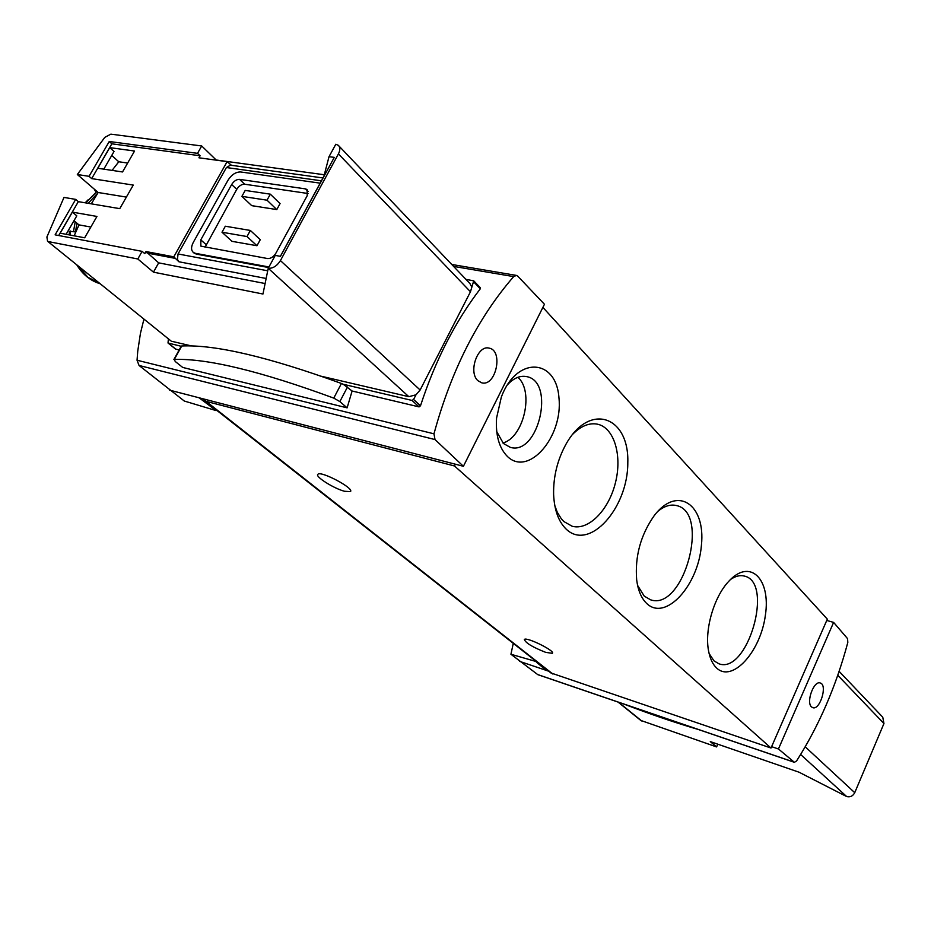 <?xml version="1.0" encoding="UTF-8"?>
<svg xmlns="http://www.w3.org/2000/svg" width="931" height="931" viewBox="0 0 931 931"><rect width="100%" height="100%" fill="white"/><g stroke="black" fill="none" stroke-linecap="round" stroke-linejoin="round"><path stroke-width="1.4" d="M513.272 643.368L510.933 654.26L536.547 661.65M510.933 654.26L537.815 674.661L794.422 762.326L778.444 748.978L833.617 622.397L847.571 638.654L847.815 642.46C836.061 686.31 818.977 725.796 796.587 760.93L794.422 762.326M216.446 410.071L216.155 410.606L184.291 401.028L139.056 365.476L435.01 439.572L433.974 433.823C451.256 370.329 477.824 317.925 513.679 276.6L516.379 275.401L517.764 276.17L544.449 304.274L463.405 466.291L435.01 439.572M143.944 319.1L140.43 333.391L137.753 351.138L137.043 360.227L139.056 365.476M77.331 174.516L89.05 176.32L109.253 141.489L197.535 153.347L201.701 145.969L110.847 134.145L104.784 137.381L77.331 174.516L98.174 192.508L91.308 203.831M465.931 279.37L473.728 280.836L470.469 291.764L420.125 390.008L415.982 394.802L408.837 396.687L268.233 268.279L275.25 255.408L280.452 256.339L334.287 157.374L329.015 156.699L335.8 144.258L338.29 145.294C340.269 147.249 340.315 150.124 338.43 153.894L280.429 260.587C277.007 265.987 272.934 268.559 268.233 268.279L262.961 294.021L153.452 272.155L158.677 262.856L145.992 251.556L144.805 253.639L142.117 251.358L55.115 234.845L75.679 199.385L63.995 197.419L46.899 237.009L47.551 241.234L170.769 340.769M73.991 220.705L78.984 224.918M74.154 235.811L79.007 224.883L90.854 227.036M111.732 155.454L118.784 161.761L127.663 163.041M112.069 170.396L118.784 161.761M142.117 251.358L137.811 258.981L48.459 241.618M153.452 272.155L137.811 258.981M197.535 153.347L200.084 155.768L198.931 157.793L227.117 161.645L231.482 165.322M201.701 145.969L216.364 160.179M89.05 176.32L91.68 178.612L111.836 143.816L109.253 141.489M126.383 197.093L98.174 192.508M75.679 199.385L78.332 201.643L119.762 208.649L133.261 185.083L91.68 178.612M839.11 671.356L882.763 717.196L883.95 723.527L854.739 792.688C852.901 796.098 850.224 797.39 846.698 796.575L799.031 772.206L710.283 741.6L716.591 746.918L640.807 720.443M717.801 744.195L716.591 746.918M415.982 394.802L413.597 399.469L411.979 400.423L343.283 384.282L352.104 391.008L419.066 406.894L420.498 405.776C435.208 360.646 455.131 321.661 480.28 288.819L480.012 287.679M352.104 391.008L347.123 407.848L182.72 367.442L175.214 361.472L174.33 359.413C207.671 358.377 260.82 371.271 333.764 398.107L339.862 401.587L347.123 407.848M181.196 346.285L168.022 343.015L175.494 349.032L179.148 349.986M76.924 223.149L75.516 231.947L69.453 231.249M96.242 191.937L94.927 190.576M88.154 199.781L85.187 202.795M75.202 221.718L73.514 231.575M96.929 191.437L85.803 202.9M97.988 192.81L88.166 203.307M241.897 196.36L251.731 205.658L276.786 209.58L280.068 203.598L270.316 194.172L245.202 190.413L241.897 196.36L267.011 200.188L270.316 194.172M205.076 247.204L236.753 189.354C238.988 185.863 241.629 184.152 244.655 184.222L308.056 193.508M221.997 232.226L232.017 241.338L256.968 245.726L260.284 239.674L250.346 230.457L225.325 226.221L221.997 232.226L246.994 236.544L250.346 230.457M216.446 160.039L324.291 174.749M158.677 262.856L265.102 283.536M408.837 396.687L321.486 376.287M191.53 345.936L171.886 341.34M216.155 410.606L199.071 397.781L455.375 464.208L454.491 465.977L206.077 401.354L202.772 398.736M169.686 390.159L199.071 397.781M542.889 307.405L827.322 619.138L826.751 620.453L833.617 622.397M519.661 661.371L546.357 670.413L536.337 662.092M546.718 669.645L546.357 670.413L548.696 671.204M826.751 620.453L771.008 748.035L550.896 672.938M507.488 456.539C528.645 477.091 563.115 436.755 558.972 398.026C556.389 358.191 516.6 355.793 501.344 397.083L496.572 418.042C495.49 435.243 499.132 448.079 507.488 456.539M716.649 668.051C732.383 683.098 760.615 651.619 765.363 615.356C771.066 578.838 749.921 557.692 728.577 581.514C713.937 597.027 704.476 629.624 708.526 650.653C709.946 658.508 712.657 664.303 716.649 668.051M646.836 603.602C665.653 621.559 698.297 585.459 701.427 545.205C705.803 504.509 677.512 484.795 654.214 515.646C640.668 534.941 634.814 556.331 636.664 579.838C638.061 590.58 641.447 598.505 646.836 603.602M566.374 529.32C589.532 551.35 628.053 507.989 627.808 462.649C629.263 416.413 589.917 401.866 566.246 443.738C557.518 459.483 553.305 476.346 553.608 494.314C554.329 510.153 558.588 521.826 566.374 529.32M771.008 748.035L454.491 465.977M344.423 491.254C333.496 488.356 314.701 476.416 317.855 474.321C320.695 470.376 354.932 488.612 350.393 491.626L344.423 491.254M545.775 652.387C532.741 647.266 525.596 642.972 524.339 639.481C526.341 636.571 555.784 651.13 552.316 653.306L545.775 652.387M554.771 505.452L557.273 512.248L561.381 518.881L563.825 521.511L572.123 526.236C588.52 530.821 608.711 510.13 615.403 482.886C622.374 455.713 614.332 427.876 597.667 424.222C589.335 422.534 580.956 425.944 572.53 434.44M637.595 585.413L644.217 596.108L650.583 599.808C683.61 611.458 710.725 512.318 676.36 505.533C670.483 504.148 664.315 506.08 657.856 511.328M709.108 653.515L713.996 660.859L718.988 663.815C747.581 674.556 774.255 582.399 744.416 576.08C740.133 574.951 735.525 576.068 730.602 579.431M502.915 442.993C523.769 437.465 534.301 391.451 517.892 377.311M496.712 431.6L503.427 443.493L510.351 447.369C538.572 455.853 555.656 381.338 526.504 376.59C519.94 375.379 513.551 378.149 507.348 384.899M771.601 746.662L778.444 748.978M811.518 706.908L812.751 707.665C820.002 710.586 827.845 684.716 820.234 682.993C813.869 680.293 805.85 702.253 811.518 706.908M455.375 464.208L463.405 466.291M477.917 380.686L481.804 382.85C495.99 386.796 503.636 350.289 489.054 348.113C477.522 344.784 468.095 372.284 477.917 380.686M168.022 343.015L168.395 338.849M338.872 145.899L469.934 283.571L471.493 286.504M181.242 346.204L181.743 345.983C215.282 344.458 268.512 356.957 341.433 383.479L343.283 384.282M329.015 156.699L323.883 176.343L280.371 256.328M266.138 278.474L178.927 261.774L177.449 259.412L178.042 253.965L226.408 167.533L230.388 165.171L322.999 177.961M268.943 266.976L195.347 253.313L196.232 254.082L268.628 267.546M196.232 254.082L193.811 252.836M178.927 261.774L173.806 256.828L145.992 251.556M227.117 161.645L173.806 256.828M195.347 253.313L193.392 252.476C191.006 250.288 190.971 246.948 193.264 242.444L228.014 180.207C231.61 174.632 235.822 171.886 240.664 171.967L320.171 183.151M305.508 188.888L239.581 179.369C236.544 179.311 233.902 181.021 231.656 184.524L200.793 239.872L200.875 246.133L267.5 258.539C270.712 258.713 273.505 256.956 275.844 253.255L307.218 195.685L307.09 189.563L305.508 188.888L308.161 191.53M276.786 209.58L267.011 200.188M256.968 245.726L246.994 236.544M698.262 729.473C674.94 722.631 650.082 714.135 623.689 703.999M84.663 237.789L60.166 233.181L72.362 212.128L96.94 216.446L84.663 237.789M122.531 171.956L97.79 168.255L109.742 147.622L134.564 151.031L122.531 171.956M111.836 143.816L200.084 155.768M58.7 235.52L78.332 201.643M66.124 234.298L76.796 215.841L72.362 212.128M103.807 169.151L114.036 151.474L109.742 147.622M419.066 406.894L411.979 400.423M137.043 360.227L433.974 433.823M453.572 266.394L513.679 276.6M70.465 231.004L70.244 235.078M77.995 265.835L87.817 277.217L100.176 283.746M846.698 796.575L800.637 754.494M641.808 721.025L618.556 702.253M552.863 674.044L206.077 401.354M537.49 674.486L794.12 762.163M883.95 723.527L837.76 675.289M854.739 792.688L805.222 746.813M480.28 288.819L473.809 282M420.498 405.776L413.597 399.469M175.866 349.206L168.383 343.178M338.43 153.894L470.469 291.764M280.429 260.587L420.125 390.008M267.721 270.793L178.042 253.965M321.451 180.8L226.408 167.533M147.133 253.034L174.947 258.318M244.655 184.222L239.581 179.369M206.042 244.55L200.793 239.872M236.753 189.354L231.656 184.524M339.862 401.587L347.507 386.97M174.33 359.413L181.743 345.983M333.764 398.107L341.433 383.479M47.551 241.234L170.978 340.932M640.993 720.606L618.056 702.079M551.28 673.229L204.355 400.574M451.744 264.462L516.379 275.401M480.326 287.795L473.821 280.918M193.392 252.476L194.276 253.255M69.406 231.249L69.22 234.88M76.738 264.811C82.638 274.505 90.458 280.825 100.187 283.757M173.876 359.552L181.277 346.134"/></g></svg>
